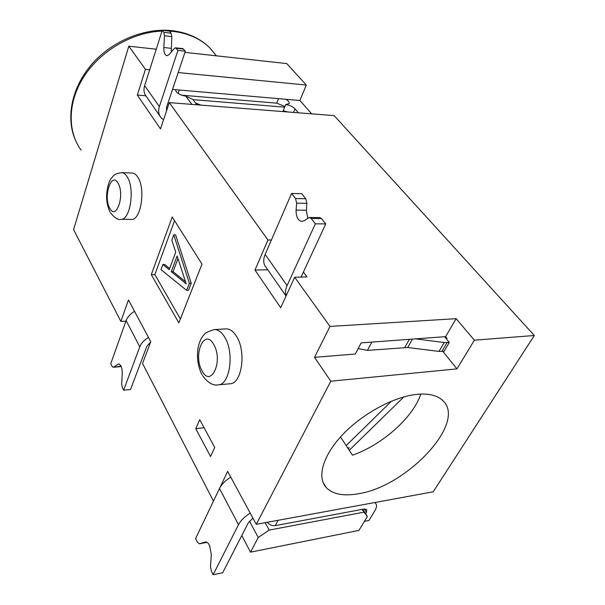 <?xml version="1.0" encoding="UTF-8"?>
<svg xmlns="http://www.w3.org/2000/svg" width="605" height="605" viewBox="0 0 605 605"><rect width="100%" height="100%" fill="white"/><g stroke="black" fill="none" stroke-linecap="round" stroke-linejoin="round"><path stroke-width="0.91" d="M348.495 449.144L349.176 447.73L347.709 447.942M362.75 509.274L367.356 516.511L358.931 530.396L250.515 552.161L258.244 537.512L269.195 530.078L265.141 522.69M374.722 502.543L375.554 503.231C377.013 504.986 376.786 507.497 374.858 510.749L368.921 520.481L364.414 521.359M365.594 513.751L366.448 512.344L366.698 509.554L363.9 509.062L275.252 525.632C272.227 525.979 269.543 524.875 267.213 522.312M362.191 509.38L363.96 512.163L269.195 530.078M210.578 456.51L195.763 428.703L199.718 419.689L214.73 447.458L210.578 456.51M204.059 427.72L195.763 428.703M258.244 537.512L249.472 521.147M363.96 512.163L367.356 516.511M403.89 396.872L349.259 450.309M346.173 445.605L391.465 401.175M446.49 339.08L446.959 338.278L445.613 336.645L361.162 342.876L355.271 354.031L314.517 357.336L330.799 381.218L456.957 368.876L474.373 340.184L534.321 335.51L334.141 115.623L169.317 102.616L267.954 240.004L254.992 270.064L267.796 269.777M358.152 348.586L367.424 350.386L407.747 347.504L438.988 351.407L444.055 351.293L449.265 342.46L444.183 342.543L415.612 338.861M286.052 296.026L266.177 267.448C263.304 264.151 262.963 259.81 265.149 254.425L291.572 193.456L301.797 193.729L305.79 198.758L306.916 203.356L296.647 203.151L296.102 210.094C296.034 216.817 297.947 220.606 301.865 221.46L304.262 220.651L309.352 217.452L311.151 218.488L315.334 223.835L287.088 285.59C285.363 289.477 285.038 292.903 286.127 295.86M444.63 336.72L449.265 342.46M271.403 239.996L267.954 240.004M254.992 270.064L280.675 307.718L294.688 277.249L306.969 276.901L303.407 272.038M442.815 351.399L456.957 368.876M315.334 223.835L325.747 223.91L321.535 218.594L319.727 217.566L309.352 217.452M301.071 277.067L325.747 223.91M296.647 203.151L295.527 198.516L291.572 193.456M307.756 218.133L306.364 210.253L306.916 203.356M445.613 336.645L456.132 318.676L474.373 340.184M456.132 318.676L329.99 326.413L294.688 277.249M534.321 335.51L433.203 491.797L256.27 524.316L330.799 381.218M357.782 493.846C406.416 487.055 467.476 422.396 442.686 400.465C437.135 395.201 428.34 393.182 416.3 394.407C393.583 396.88 362.629 413.631 342.808 434.473C322.926 455.315 316.74 477.065 326.14 487.448C332.644 494.187 343.194 496.319 357.782 493.846M219.872 487.721L227.662 471.393L256.27 524.316M241.796 535.523L250.515 552.161M145.752 95.772L137.335 95.083L145.442 69.356L128.804 46.184L73.583 229.613L120.871 321.406L128.457 299.929L150.774 341.727L142.53 363.454L213.452 501.121M311.696 113.853L299.891 100.513L306.296 85.04L286.762 63.585L184.941 52.37M193.971 100.906L192.829 99.379L185.788 96.165C179.473 94.977 176.047 92.822 175.503 89.684L285.961 99.296C288.555 100.967 289.583 102.411 289.054 103.636L285.726 104.529L283.201 110.738L287.874 111.978M284.925 106.503L276.742 103.16L181.477 95.159M298.431 112.81L294.983 108.839C292.608 106.488 289.523 105.051 285.726 104.529M299.891 100.513L285.961 99.296M175.503 89.684L172.531 89.427M137.335 95.083L160.484 128.918L169.317 102.616M163.539 119.82L161.164 117.846C158.608 114.799 158.003 111.048 159.357 106.601L177.946 50.381L185.334 51.198L166.587 107.153L166.481 111.048M171.268 52.053L171.805 36.648L171.109 33.177L169.513 31.15L162.253 30.265L144.655 85.653C143.377 90.039 144.013 93.76 146.554 96.808L159.856 115.971M145.442 69.356L149.7 69.772M178.18 72.555L306.296 85.04M284.66 107.153L193.025 99.643M314.517 357.336L329.99 326.413M178.846 322.866L151.303 274.67L172.228 216.953L201.987 264.128L178.846 322.866M229.9 383.767C241.977 384.001 246.553 351.127 236.336 336.062C233.197 331.169 229.741 328.772 225.968 328.878L214.246 329.574C217.974 329.468 221.392 331.888 224.493 336.819L224.992 337.681C234.543 353.312 229.779 385.09 218.14 384.863L229.9 383.767M131.323 219.388C140.859 220.764 145.903 188.873 137.811 177.182C136.117 174.512 134.25 173.121 132.185 173.007L121.643 172.629C123.677 172.743 125.522 174.142 127.186 176.826L127.549 177.439C135.104 189.751 129.977 220.636 120.803 219.297L131.323 219.388M120.871 321.406L125.916 321.149M134.552 311.348C130.332 313.859 127.519 316.944 126.12 320.589L110.76 363.658L112.061 366.335L113.211 367.303L121.068 366.161M150.675 341.984L146.826 346.363L130.514 389.544L123.624 390.172L139.785 346.831C141.252 343.156 144.156 340.025 148.482 337.439M123.624 390.172L122.263 387.366L121.673 383.774L122.278 373.398C122.225 367.749 120.992 364.588 118.557 363.93L113.596 367.152M113.211 367.303L120.395 366.63M340.494 436.969L352.473 455.202C382.247 444.834 413.079 417.541 420.8 394.059M128.804 46.184L156.234 49.209M171.109 50.843L172.183 50.964M180.388 318.948L154.872 274.587L151.303 274.67M154.872 274.587L174.558 220.643M162.851 264.506L169.203 269.656L175.715 252.202L171.805 240.147L173.764 234.831L189.38 283.306L191.24 283.246L188.48 290.287L186.627 290.355L160.968 269.618L162.851 264.506L164.651 264.468L169.634 268.499M191.24 283.246L175.586 234.831L173.764 234.831M189.38 283.306L186.627 290.355M171.245 271.683L186.181 283.813L177.144 255.96L171.245 271.683L173.06 271.645L185.501 281.703M177.983 258.562L173.06 271.645M200.928 105.111L195.566 103.024M162.253 30.265L163.834 32.292L164.522 35.786L163.811 47.515C163.713 52.31 164.742 55.047 166.904 55.721L169.181 54.541L174.338 48.408L175.518 47.795L177.946 50.381M175.518 47.795L182.892 48.627L185.334 51.198M183.655 49.073L176.282 48.249M163.834 32.292L171.109 33.177M230.762 477.126C225.347 480.514 221.589 484.302 219.479 488.5L195.581 538.563L197.298 542.088L199.34 543.812L207.001 542.352M252.935 518.137L248.277 522.902L222.67 572.746L213.134 574.75L238.499 524.679C240.737 520.474 244.639 516.625 250.22 513.116M213.134 574.75L211.334 571.037L210.472 566.462L211.311 554.596L209.587 545.506C208.286 542.995 206.88 541.83 205.375 542.004L199.446 543.782M278.118 520.308L275.252 525.632M366.448 512.344L364.316 509.002M265.149 254.425L287.088 285.59M295.527 198.516L305.79 198.758M321.535 218.594L311.151 218.488M296.102 210.094L306.364 210.253M179.269 90.016L178.104 93.45M276.742 103.16L278.55 98.653M166.451 107.629L167.252 108.764M191.921 104.4L185.788 96.165M144.655 85.653L159.357 106.601M215.872 55.184L210.328 48.468C201.178 39.196 189.183 33.562 174.338 31.573L169.43 31.142M161.989 31.082C132.896 32.125 101.239 50.298 84.45 75.822C67.639 101.375 67.117 131.096 81.13 150.131M139.785 346.831L126.12 320.589M119.367 364.104L117.771 364.225M213.58 344.207L213.905 344.782C223.449 361.185 211.001 388.138 202.176 371.069L201.866 370.494C192.844 354.621 204.361 327.857 213.58 344.207M117.967 183.05L118.202 183.466C125.001 195.165 116.183 220.787 109.845 208.392L109.618 207.976C103.137 196.557 111.396 171.238 117.967 183.05M197.048 103.81L197.843 104.869M294.983 108.839L293.501 112.417M163.811 47.515L171.086 48.324M171.805 36.648L164.522 35.786M447.027 342.634L441.816 351.482M438.988 351.407L444.183 342.543M412.481 339.095L407.747 347.504M404.821 347.421L409.366 339.322M371.863 342.09L367.424 350.386M238.499 524.679L219.479 488.5M205.564 541.982L205.148 542.057M375.554 503.231L375.07 502.483M75.133 139.445C65.726 117.393 71.723 87.022 92.278 63.729C112.81 40.444 145.714 27.323 173.068 30.772C188.45 32.867 200.868 38.765 210.328 48.468L216.416 55.834M323.085 482.488L326.14 487.448M202.425 375.41C207.712 382.731 212.945 385.877 218.14 384.863M214.246 329.574C208.317 331.464 205.133 332.931 204.694 333.968L202.773 336.198C200.376 339.617 198.765 343.829 197.941 348.82C196.708 358.145 198.032 366.706 201.919 374.51M110.42 212.703C114.64 217.929 118.104 220.122 120.803 219.297M121.643 172.629C112.008 174.369 113.921 176.063 111.191 178.452C109.059 181.054 106.54 189.017 106.609 197.359C106.677 202.138 107.773 206.94 109.891 211.765M196.89 104.794L192.829 99.379M207.008 542.36L199.34 543.812"/></g></svg>
